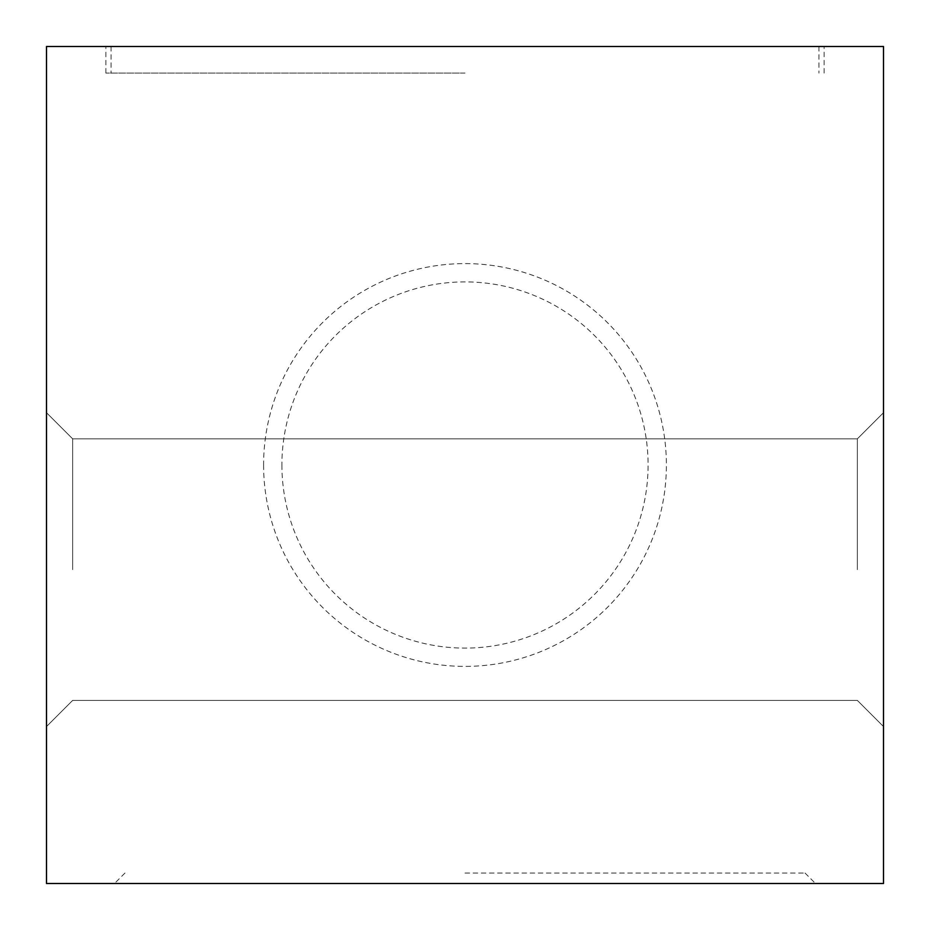 <?xml version="1.0" encoding="UTF-8"?>
<svg xmlns="http://www.w3.org/2000/svg" width="930" height="930" viewBox="0 0 930 930"><rect width="100%" height="100%" fill="white"/><g stroke="black" fill="none" stroke-linecap="round" stroke-linejoin="round"><path stroke-width="0.7" stroke-dasharray="4.65 3.49" d="M465 46.5L105.869 46.5L465 46.5M883.5 46.5L46.5 46.5L46.5 883.5L883.5 883.5L883.5 46.5M46.5 569.625L46.5 726.562L46.5 569.625M263.597 465A201.403 201.403 0 0 0 565.696 639.422A201.403 201.403 0 0 0 565.696 290.579A201.403 201.403 0 0 0 263.597 465M883.5 569.625L883.5 726.562L883.5 569.625M465 883.5L114.506 883.5L465 883.5M72.656 569.625L72.656 438.844L72.656 569.625M281.906 465A183.094 183.094 0 0 0 556.547 623.565A183.094 183.094 0 0 0 556.547 306.435A183.094 183.094 0 0 0 281.906 465L281.918 462.477L281.906 465M857.344 569.625L857.344 438.844L857.344 569.625M465 873.038L805.031 873.038L465 873.038M465 73.075L105.869 73.075L465 73.075M72.656 438.844L46.5 412.688L72.656 438.844L857.344 438.844L883.5 412.688L857.344 438.844L72.656 438.844M72.656 700.406L46.5 726.562L72.656 700.406L857.344 700.406L883.5 726.562L857.344 700.406L72.656 700.406M124.969 873.038L114.506 883.5M805.031 873.038L815.494 883.5M824.131 73.075L824.131 46.5M105.869 73.075L105.869 46.5M111.065 46.5L111.065 73.075M818.935 46.5L818.935 73.075"/><path stroke-width="1.4" d="M46.5 46.5L883.5 46.5L883.5 883.5L46.5 883.5L46.5 46.5"/></g></svg>
